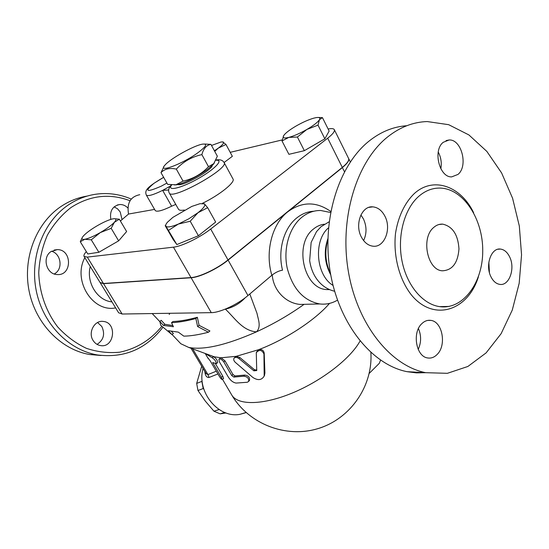 <?xml version="1.0" encoding="UTF-8"?>
<svg xmlns="http://www.w3.org/2000/svg" width="549" height="549" viewBox="0 0 549 549"><rect width="100%" height="100%" fill="white"/><g stroke="black" fill="none" stroke-linecap="round" stroke-linejoin="round"><path stroke-width="0.82" d="M204.77 144.037L210.926 144.373C206.548 145.066 203.528 148.484 201.874 154.612C191.896 156.781 183.373 161.605 176.318 169.092C169.62 167.692 164.515 168.879 161.001 172.661L163.856 166.724M197.812 152.807C206.335 146.425 207.893 143.536 202.492 144.147C194.065 145.403 170.149 158.771 164.961 165.119C156.932 173.511 182.165 164.233 197.812 152.807M161.001 172.661L167.651 184.382L175.927 184.78L183.05 181.115C193.001 178.926 201.476 174.115 208.496 166.683L213.767 163.629L217.349 156.204L210.926 144.373M214.474 162.758L213.232 164.46L207.11 169.737C195.842 177.499 185.768 182.508 176.895 184.773L174.465 184.965M208.496 166.683L201.874 154.612M183.05 181.115L176.318 169.092M212.298 165.441C211.88 170.307 182.316 186.756 177.972 184.539M87.312 196.048C77.8 197.571 68.886 201.147 60.589 206.774C35.946 223.47 22.488 258.538 29.145 291.238C35.733 323.965 61.262 349.727 89.672 354.524L101.064 355.478M54.289 273.972L55.312 273.32C63.21 268.118 60.713 253.542 51.503 251.243M97.063 344.374C103.672 339.989 105.243 334.025 101.798 326.483L97.585 322.524M122.036 219.552L120.217 211.983L117.555 208.812L114.123 206.849M110.829 219.387C109.553 210.981 112.538 206.026 119.764 204.523C122.825 204.427 125.515 205.573 127.848 207.968M93.186 340.606C87.675 332.639 94.524 319.889 103.363 321.453C117.465 322.62 114.384 348.306 100.426 345.561C97.406 345.026 94.991 343.372 93.186 340.606M50.975 251.593L57.261 249.63C72.269 249.301 72.235 275.914 57.213 274.548C46.514 274.555 41.813 257.399 50.975 251.593M100.069 282.502L103.445 283.49L191.011 277.574C199.39 277.218 217.425 268.646 228 259.931L342.302 167.404C347.332 163.245 349.418 160.233 348.553 158.373L334.348 129.729M328.11 128.994C331.548 128.329 333.6 128.535 334.286 129.598C335.048 131.252 332.852 134.114 327.698 138.19L210.699 229.036C199.857 237.593 181.685 246.405 173.436 247.167L87.291 257.11L84.086 256.445C83.517 255.498 84.265 253.885 86.33 251.62M120.396 221.014L128.528 214.041C126.73 203.075 130.477 196.624 139.782 194.696M131.232 199.067C121.343 194.806 111.056 193.028 100.371 193.728C88.814 194.586 78.02 198.409 67.98 205.196C43.131 222.091 29.55 257.639 36.268 290.792C42.925 323.979 68.694 350.09 97.338 354.942C124.211 358.339 146.055 349.13 162.868 327.307M161.825 326.326C150.604 340.003 136.605 348.622 119.826 352.184C108.627 353.288 97.496 352.012 86.433 348.341C75.714 343.297 66.113 336.139 57.645 326.868C46.075 311.695 39.377 292.583 38.746 272.64C39.439 259.375 42.335 246.851 47.44 235.061C53.699 224.061 61.536 214.892 70.958 207.549C89.94 195.327 109.635 193.063 130.038 200.749M169.792 313.287L169.209 314.474M418.647 196.432C404.29 209.066 397.112 236.008 401.95 260.686C406.734 285.391 422.696 304.297 439.646 306.63C462.876 310.027 482.825 282.961 482.736 250.982C483.051 219.024 463.418 188.774 440.305 188.087C432.502 187.875 425.283 190.661 418.647 196.432M387.347 137.154C356.459 161.9 339.255 218.186 348.341 271.357C357.317 324.583 390.538 365.764 425.667 372.689L447.387 373.313L467.899 366.458L486.105 352.89L501.12 333.675L512.292 310.034L519.182 283.291L521.55 254.825L519.32 226.016L512.588 198.264L501.614 172.949L486.846 151.414L468.915 134.944L448.67 124.685L427.184 121.555C413.088 122.008 399.809 127.203 387.347 137.154M443.249 142.294L449.068 139.988C461.531 139.027 468.441 166.073 457.996 174.41L451.69 176.881C439.378 177.595 432.633 150.316 443.249 142.294M361.366 237.024C354.441 224.417 361.695 205.587 372.764 206.856C377.87 207.344 381.932 210.48 384.952 216.272C391.753 228.967 384.389 247.819 373.032 246.199C368.201 245.595 364.316 242.534 361.366 237.024M437.134 354.462C434.273 357.372 431.082 358.524 427.568 357.934C416.087 356.555 411.976 332.55 421.783 323.704C424.528 321.035 427.541 319.93 430.821 320.39C442.453 321.501 446.811 345.294 437.134 354.462M509.753 257.138C515.408 268.564 509.191 286.008 499.878 284.396C496.138 283.833 493.112 281.205 490.813 276.504C485.055 265.112 491.245 247.647 500.372 249.061C504.291 249.555 507.42 252.252 509.753 257.138M489.427 272.599L488.857 262.161M418.214 349.404C421.316 342.507 421.385 335.563 418.427 328.57M363.61 240.565C366.856 233.565 366.801 226.346 363.438 218.914L360.892 214.988M440.826 168.756C441.856 162.861 440.991 157.288 438.239 152.039M327.856 239.81C324.486 251.476 325.379 262.779 330.539 273.725M425.653 372.689L416.416 372.888L407.097 371.687C372.147 364.865 339.193 324.541 330.32 272.482C321.337 220.472 338.424 165.366 369.134 141.031C380.903 131.719 393.448 126.62 406.775 125.728M433.525 227.615C436.29 225.104 439.337 223.944 442.659 224.129C452.575 226.38 458.017 234.629 458.971 248.889C457.88 262.978 452.362 270.286 442.412 270.801C427.438 270.321 420.719 238.163 433.525 227.615M328.494 227.821C313.211 240.606 315.984 275.337 333.051 285.418M348.629 158.531L348.636 158.537C349.5 160.397 347.421 163.41 342.384 167.575L228.103 260.109C217.528 268.825 199.493 277.396 191.114 277.753L103.535 283.648L100.138 282.618M327.883 238.623C323.622 251.147 324.576 263.239 330.752 274.891M201.703 366.21L196.672 383.422L197.976 390.511L205.305 401.099L213.945 411.201L220.135 413.85L226.064 412.958M203.851 389.255L203.185 388.541L201.86 381.37L202.128 380.697M201.86 381.37L196.672 383.422M203.185 388.541L197.976 390.511M219.085 409.533L213.945 411.201M224.651 412.423L220.135 413.85M224.918 309.265C232.872 307.557 239.625 303.734 245.17 297.791M203.363 203.446L204.496 203.919L200.097 203.658L191.827 206.41L172.873 217.37L167.569 222.112C165.887 224.033 165.331 225.413 165.908 226.25L165.174 225.653L173.223 239.611L176.86 244.573L165.908 226.25C167.267 227.622 171.425 226.895 178.377 224.061L168.632 230.292M198.024 212.689L190.208 221.24L178.377 224.061L188.678 218.893L198.024 212.689C203.542 208.304 205.697 205.381 204.496 203.919L207.659 207.694L198.024 212.689M112.778 218.879L112.778 218.879C108.935 219.744 103.878 221.961 97.612 225.522C91.367 229.159 86.742 232.522 83.729 235.603L83.119 236.296C81.163 238.753 81.732 239.748 84.82 239.282L80.271 241.718L82.288 237.477M114.35 218.687L119.332 219.216L114.405 222.242C116.834 219.394 116.313 218.269 112.854 218.866M111.172 228.329L100.33 232.563C106.829 228.755 111.516 225.31 114.405 222.242L111.172 228.329L118.639 240.846L98.854 252.279L87.765 253.967L80.271 241.718M91.278 239.796L84.82 239.282C88.615 238.506 93.79 236.269 100.33 232.563L91.278 239.796L98.854 252.279M222.578 141.848L225.982 144.469L218.344 148.106C222.702 144.826 224.342 142.795 223.258 142.013L221.199 141.944L211.516 145.458M214.405 150.783L218.344 148.106L214.741 151.4M207.659 207.694L215.654 222.05L198.409 235.727L190.208 221.24M198.409 235.727L176.86 244.573M224.088 162.518L232.351 156.321L225.982 144.469M118.639 240.846L126.627 231.534L119.332 219.216M154.592 209.409L128.528 214.041M306.884 129.447L297.4 137.037L288.801 137.401C294.024 135.974 300.049 133.325 306.884 129.447C313.561 125.522 317.747 122.276 319.443 119.716L318.008 125.138L306.884 129.447M282.008 140.963L283.751 135.486C282.289 137.909 283.977 138.547 288.801 137.401L282.008 140.963L288.911 154.324L304.359 150.673L297.4 137.037M318.461 117.479L322.448 117.623L319.443 119.716C320.465 117.85 319.415 117.143 316.286 117.596L313.815 118.145C308.607 119.641 302.739 122.249 296.206 125.961C290.867 129.07 287.024 131.863 284.677 134.333L283.792 135.431M318.008 125.138L324.857 138.801L329.139 131.053L322.448 117.623M324.857 138.801L304.359 150.673M175.762 204.42L171.652 206.204L162.634 190.373L167.898 190.057L168.742 189.577M171.652 206.204C162.429 210.638 156.973 212.106 155.278 210.603L155.237 210.535M168.708 189.776L167.898 190.057M224.122 162.586L232.961 178.912C235.713 182.055 219.621 195.067 202.313 203.384M184.382 210.027C181.17 210.59 179.228 210.356 178.542 209.32L178.48 209.21M118.611 312.745L122.132 314.021L211.276 312.649C219.806 312.745 237.69 304.448 247.956 295.554L271.837 275.289C275.433 272.441 278.995 270.739 282.529 270.197C277.54 250.673 283.716 228.288 296.611 218.063C301.868 213.815 307.605 211.537 313.815 211.235M230.209 152.334L282.186 139.926M208.448 332.227L197.633 326.552L195.856 318.53C186.392 321.069 178.281 322.441 171.535 322.661L173.415 326.751L163.492 325.433L159.821 321.46L160.747 325.289L171.995 334.629L168.365 330.704L178.322 332.131L183.819 336.146C190.661 336.05 198.868 334.739 208.448 332.227L209.924 330.965L199.095 325.331L197.633 326.552M163.492 325.433L164.885 324.294L172.86 325.564M159.821 321.46L161.221 320.321L164.885 324.294M171.535 322.661L172.921 321.522C179.695 321.282 187.84 319.875 197.352 317.281L199.095 325.331M195.856 318.53L197.352 317.281M171.995 334.629L173.374 333.483L171.556 331.514M239 358.6C236.859 357.097 235.192 356.98 233.991 358.257C233.38 359.506 233.805 360.865 235.281 362.319L252.808 377.417C257.879 380.704 261.667 380.251 264.179 376.065L263.945 353.933C261.873 349.788 259.32 349.37 256.287 352.664L256.726 370.554L253.899 370.829L239 358.6L239.824 357.509L254.544 369.765L256.822 370.074M234.265 357.927L236.207 356.328L239.824 357.509M256.5 352.135L258.6 349.699C261.653 349.095 263.52 350.2 264.199 353.014L264.92 373.128L264.172 376.086M205.305 353.515L212.168 357.77C214.817 359.478 216.182 361.441 216.265 363.658L212.662 362.539L221.343 377.293L222.146 379.476C221.528 379.469 220.444 378.172 218.879 375.591L210.246 360.926L207.453 357.31M215.414 363.671L222.812 376.257L223.546 378.508M219.113 359.039L221 357.783L213.588 356.699C216.21 358.408 217.562 360.37 217.658 362.587L217.528 362.69M212.168 357.77L213.588 356.699L210.171 355.299M223.807 361.969C221.906 359.444 220.279 358.518 218.921 359.204L219.367 361.791L228.164 376.806C230.477 380.498 233.133 382.584 236.132 383.072L247.297 382.262L248.67 381.404C249.04 378.398 247.414 376.662 243.783 376.195L233.826 377.081L231.753 375.578L223.807 361.969L225.008 360.851L232.934 374.452L234.986 375.948L244.71 375.077C248.285 375.564 249.891 377.307 249.534 380.306L249.28 380.635M329.517 303.405C315.215 320.081 285.459 339.618 258.6 349.699L236.207 356.328L221 357.783L225.008 360.851M330.567 212.497L320.733 210.493C313.863 210.391 307.522 212.689 301.71 217.377C289.261 227.54 283.071 248.759 287.196 268.077C292.72 288.829 303.583 300.79 319.779 303.954C326.037 304.668 331.939 303.398 337.491 300.145M307.536 304.249L300.063 304.427C285.926 303.158 273.436 290.675 272.242 274.953M249.802 293.983L256.994 313.335C258.119 319.175 261.53 326.689 256.445 331.864C242.349 330.704 234.945 318.104 225.44 309.197M303.7 304.62C289.028 315.051 273.278 324.13 256.445 331.864C226.27 345.129 203.7 350.317 188.726 347.435L180.813 343.736L179.674 342.528M204.859 371.529C205.257 375.694 206.65 377.678 209.045 377.479L207.934 374.583L206.067 373.567L191.066 348.292M246.158 412.608L240.016 414.303C218.317 418.702 196.302 391.643 203.075 368.523M324.363 224.205C320.431 224.671 316.807 226.277 313.493 229.022C293.708 243.77 303.624 288.76 326.545 289.556L329.496 289.646M342.302 167.404L327.698 138.19M228 259.931L210.699 229.036M84.834 257.673C72.393 280.498 92.664 312.656 115.633 307.886M111.955 301.888C97.351 300.619 86.021 282.461 90.256 266.498M473.643 212.751C460.94 186.166 433.477 176.071 414.317 193.55C404.798 202.711 398.087 216.8 395.52 233.346C393.098 255.8 399.301 279.565 411.421 294.964C433.621 322.153 467.947 310.912 478.419 276.765M380.567 360.178L379.297 363.321L378.378 364.241M146.309 195.046L146.336 195.101C147.956 196.46 153.384 194.881 162.634 190.373L170.389 186.07M166.903 183.071L161.269 186.166C146.281 192.678 143.9 191.69 154.118 183.215L163.657 177.341M171.295 184.931C168.632 187.95 167.967 190.661 169.318 193.07C171.83 200.632 229.846 168.207 224.061 162.477C222.626 160.13 219.957 159.299 216.038 159.999M215.901 160.294C224.342 159.299 214.515 169.579 197.496 179.008C180.525 188.52 166.484 191.546 171.652 184.958M191.011 277.574L173.436 247.167M103.445 283.49L87.291 257.11M264.92 373.128L264.467 374.144M264.199 353.014L263.945 353.933M254.544 369.765L253.899 370.829M222.812 376.257L221.343 377.293M244.71 375.077L243.783 376.195M234.986 375.948L233.826 377.081M232.934 374.452L231.753 375.578M360.02 341.059C350.646 358.435 321.886 380.8 292.384 392.988C262.861 405.251 237.937 405.443 231.822 395.136L231.561 394.69M330.759 211.475C316.32 201.339 301.991 201.442 287.786 211.784C271.995 224.074 264.824 251.909 271.837 275.289M228.103 260.109L247.956 295.554M209.045 377.479L217.919 373.958M216.299 371.206L207.934 374.583L192.692 348.889M103.535 283.648L122.132 314.021M191.114 277.753L211.276 312.649M342.384 167.575L344.456 171.72M213.232 164.46L213.767 163.629M176.895 184.773L175.927 184.78M119.764 204.523L117.26 205.017M57.261 249.63L54.166 250.049M89.672 354.524L97.338 354.942M439.653 306.63L448.979 306.438M407.097 371.687L425.667 372.689M442.659 224.129L438.836 224.534M334.636 291.272C326.113 289.193 319.463 284.053 314.694 275.859C312.182 271.412 310.508 266.327 309.657 260.603L311.146 242.39L316.526 231.616L321.014 226.723L329.139 221.782M497.943 249.239L500.372 249.061M427.884 320.396L430.821 320.39M368.866 207.385L372.764 206.856M446.062 140.578L449.075 139.988M369.223 373.389L379.297 363.321M155.278 210.603L146.336 195.101C144.318 190.153 147.475 186.934 163.636 177.3M178.542 209.32L169.318 193.07M100.117 282.584L84.086 256.445M264.639 375.111L264.179 376.065M205.196 353.474L208.105 358.415M222.146 379.476L223.615 378.453M216.265 363.658L217.658 362.587M249.534 380.306L248.67 381.404M222.475 379.249L231.822 395.136C248.786 423.945 285.775 438.507 318.084 428.577C350.447 418.818 373.073 386.016 370.87 352.513M300.063 304.427L319.779 303.954M180.813 343.736L172.098 334.547M159.814 321.604L152.183 313.554M214.934 357.049L188.726 347.435M246.027 412.484L240.016 414.303M326.545 289.556L329.057 289.453M100.206 282.735L118.666 312.834M348.711 158.688L350.31 161.921"/></g></svg>
